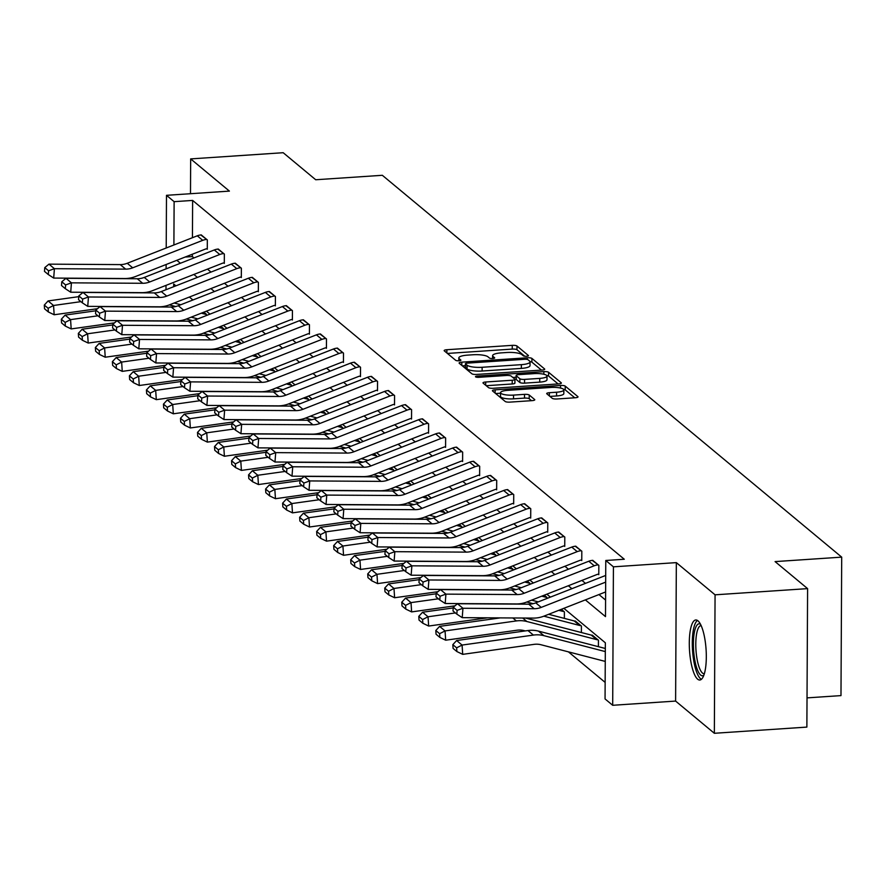 <?xml version="1.0" encoding="UTF-8"?>
<svg xmlns="http://www.w3.org/2000/svg" width="886" height="886" viewBox="0 0 886 886"><rect width="100%" height="100%" fill="white"/><g stroke="black" fill="none" stroke-linecap="round" stroke-linejoin="round"><path stroke-width="1.33" d="M526.561 356.25A2.647 0.642 0.3 0 0 528.466 355.64A2.647 0.642 0.3 0 0 528.355 355.463L516.981 346.005A3.788 0.919 0.3 0 0 512.274 345.352L446.887 349.726A3.788 0.919 0.3 0 0 444.163 350.601A3.788 0.919 0.3 0 0 444.318 350.867L455.703 360.325A2.647 0.642 0.3 0 0 458.992 360.779A2.647 0.642 0.3 0 0 460.897 360.17A2.647 0.642 0.3 0 0 460.786 359.982L459.313 358.752A12.116 2.957 0.3 0 1 458.815 357.911A12.116 2.957 0.3 0 1 467.509 355.131L472.958 354.765A12.116 2.957 0.3 0 1 488.009 356.836L489.482 358.066A2.647 0.642 0.3 0 0 492.782 358.509A2.647 0.642 0.3 0 0 494.676 357.9A2.647 0.642 0.3 0 0 494.576 357.722L493.103 356.493A12.116 2.957 0.3 0 1 492.605 355.651A12.116 2.957 0.3 0 1 501.299 352.872L506.748 352.506A12.116 2.957 0.3 0 1 521.799 354.577L523.272 355.795A2.647 0.642 0.3 0 0 526.561 356.25M697.947 620.798A30.102 8.295 -93.8 0 0 695.787 619.967A30.102 8.295 -93.8 0 0 689.341 646.702A30.102 8.295 -93.8 0 0 697.647 679.185A30.102 8.295 -93.8 0 0 699.807 680.016A30.102 8.295 -93.8 0 0 706.264 653.281A30.102 8.295 -93.8 0 0 697.947 620.798M552.255 398.323A3.788 0.919 0.3 0 0 556.962 398.977L575.302 397.748A3.788 0.919 0.3 0 0 578.015 396.873A3.788 0.919 0.3 0 0 577.86 396.618L565.224 386.108A3.788 0.919 0.3 0 0 560.528 385.465L495.13 389.84A3.788 0.919 0.3 0 0 492.417 390.704A3.788 0.919 0.3 0 0 492.572 390.97L505.208 401.48A3.788 0.919 0.3 0 0 509.915 402.122L532.076 400.638A3.788 0.919 0.3 0 0 534.79 399.774A3.788 0.919 0.3 0 0 534.635 399.508L529.23 395.012A3.788 0.919 0.3 0 0 524.523 394.359L513.537 395.101A10.134 2.47 0.3 0 1 500.535 392.664A10.134 2.47 0.3 0 1 507.8 390.338L550.848 387.459A10.134 2.47 0.3 0 1 563.85 389.895A10.134 2.47 0.3 0 1 556.585 392.221L549.409 392.697A3.788 0.919 0.3 0 0 546.695 393.572A3.788 0.919 0.3 0 0 546.85 393.827L552.255 398.323M807.6 588.625L806.869 727.096L714.349 733.287L715.068 594.816L807.6 588.625L775.084 561.602L841.7 557.139L382.331 175.295L315.704 179.747L283.188 152.713L190.667 158.904L229.408 191.11L166.49 195.319L174.121 201.665L192.627 200.424L624.287 559.243L605.78 560.484L613.422 566.83L612.691 705.289L605.06 698.943L605.348 642.804L563.861 608.328M715.068 594.816L676.339 562.621L613.422 566.83M541.988 370.06A3.788 0.919 0.3 0 0 544.713 369.185A3.788 0.919 0.3 0 0 544.558 368.93L531.921 358.42A3.788 0.919 0.3 0 0 527.214 357.778L461.827 362.152A3.788 0.919 0.3 0 0 459.103 363.016A3.788 0.919 0.3 0 0 459.258 363.282L471.906 373.792A3.788 0.919 0.3 0 0 476.602 374.435L541.988 370.06M548.567 372.264L561.215 382.774A3.788 0.919 0.3 0 1 561.37 383.029A3.788 0.919 0.3 0 1 558.645 383.904L493.258 388.278A3.788 0.919 0.3 0 1 488.551 387.636L483.147 383.14A3.788 0.919 0.3 0 1 482.992 382.874A3.788 0.919 0.3 0 1 485.705 381.999L512.23 380.227A3.788 0.919 0.3 0 0 514.943 379.352A3.788 0.919 0.3 0 0 514.788 379.097L511.2 376.107A3.788 0.919 0.3 0 0 506.493 375.465L478.883 377.314A2.647 0.642 0.3 0 1 475.483 376.672A2.647 0.642 0.3 0 1 477.388 376.063L543.871 371.622A3.788 0.919 0.3 0 1 548.567 372.264L548.556 376.007L558.091 383.937M190.667 158.904L190.49 193.713M807.024 697.88L840.98 695.61L841.7 557.139M192.627 200.424L192.439 237.703M192.351 254.227L192.34 256.563L193.979 257.926M207.457 269.123L211.001 272.08M224.479 283.276L228.023 286.222M241.49 297.43L245.045 300.376M258.513 311.573L262.068 314.519M275.535 325.727L279.09 328.673M292.557 339.87L296.112 342.827M309.579 354.023L313.135 356.969M326.602 368.177L330.157 371.123M343.624 382.32L347.179 385.266M360.646 396.474L364.201 399.42M377.669 410.617L381.224 413.574M394.691 424.771L398.246 427.716M411.713 438.924L415.268 441.87M428.735 453.067L432.279 456.013M445.758 467.221L449.302 470.167M462.78 481.364L466.324 484.321M479.802 495.518L483.346 498.464M496.825 509.671L500.368 512.617M513.847 523.814L517.391 526.76M530.869 537.968L534.413 540.914M547.891 552.111L551.435 555.068M564.914 566.265L568.458 569.211M581.936 580.408L585.48 583.365M598.958 594.561L605.581 600.066M206.737 248.8L207.28 249.254L207.324 239.896L200.779 234.956M223.759 262.943L224.302 263.397L224.346 254.038L217.801 249.099M240.782 277.096L241.324 277.551L241.369 268.192L234.823 263.253M257.804 291.239L258.347 291.693L258.391 282.346L251.845 277.396M274.815 305.393L275.369 305.847L275.413 296.489L268.868 291.549M291.837 319.547L292.391 320.001L292.435 310.643L285.89 305.703M308.86 333.69L309.413 334.144L309.458 324.785L302.912 319.846M325.882 347.844L326.436 348.298L326.48 338.939L319.935 334M342.904 361.986L343.458 362.44L343.502 353.093L336.957 348.143M359.926 376.14L360.48 376.594L360.524 367.236L353.979 362.296M376.949 390.294L377.502 390.748L377.547 381.39L371.001 376.45M393.971 404.437L394.525 404.891L394.569 395.533L388.024 390.593M410.993 418.591L411.536 419.045L411.591 409.686L405.046 404.747M428.016 432.733L428.558 433.188L428.614 423.84L422.068 418.89M445.038 446.887L445.58 447.341L445.636 437.983L439.079 433.044M462.06 461.041L462.603 461.495L462.658 452.137L456.102 447.197M479.082 475.184L479.625 475.638L479.68 466.28L473.124 461.34M496.105 489.338L496.647 489.792L496.703 480.433L490.146 475.494M513.127 503.481L513.67 503.935L513.725 494.587L507.169 489.637M530.149 517.634L530.692 518.088L530.747 508.73L524.191 503.791M547.171 531.788L547.714 532.242L547.769 522.884L541.213 517.945M564.194 545.931L564.736 546.385L564.792 537.027L558.235 532.087M581.216 560.085L581.759 560.539L581.814 551.181L575.258 546.241M598.238 574.228L598.781 574.682L598.836 565.334L592.28 560.384M568.413 651.863L605.149 682.397M192.107 299.302L192.107 300.31M206.936 315.316L203.858 312.182L206.394 314.286M223.959 329.47L220.88 326.336M240.981 343.624L237.902 340.479M258.003 357.767L254.924 354.633M275.025 371.921L271.947 368.786M292.037 386.063L288.969 382.929M309.059 400.217L305.991 397.083M326.081 414.371L323.013 411.226M343.103 428.514L340.036 425.38M360.126 442.668L357.058 439.534M377.148 456.811L374.08 453.676M394.17 470.964L391.103 467.83M411.193 485.118L408.125 481.973M428.215 499.261L425.147 496.127M445.237 513.415L442.169 510.281M462.259 527.558L459.192 524.423M479.282 541.711L476.214 538.577M496.304 555.865L493.236 552.72M513.326 570.008L510.258 566.874M530.349 584.162L527.281 581.028M547.371 598.305L544.303 595.17M564.36 618.384L564.393 611.872L561.325 609.324M574.87 621.042L581.415 626.025L581.382 632.538M591.892 635.196L598.438 640.179L598.404 646.68M676.339 562.621L675.608 701.081L714.349 733.287M675.608 701.081L612.691 705.289M585.369 599.888L605.492 616.612L605.78 560.484M176.846 260.307L180.39 263.253M193.868 274.45L197.412 277.407M210.89 288.603L214.434 291.549M227.912 302.757L231.456 305.703M244.935 316.9L248.479 319.857M261.957 331.054L265.501 334M278.979 345.197L282.523 348.154M296.002 359.351L299.546 362.296M313.024 373.504L316.568 376.45M330.046 387.647L333.59 390.593M347.068 401.801L350.612 404.747M364.091 415.944L367.635 418.901M381.113 430.098L384.657 433.044M398.135 444.251L401.679 447.197M415.146 458.394L418.701 461.34M432.169 472.548L435.724 475.494M449.191 486.691L452.746 489.648M466.213 500.845L469.768 503.791M483.235 514.999L486.791 517.945M500.258 529.141L503.813 532.087M517.28 543.295L520.835 546.241M534.302 557.438L537.857 560.395M551.325 571.592L554.88 574.538M568.347 585.746L571.902 588.692M174.121 201.665L173.9 244.979M165.992 289.722L166.014 285.381M166.103 268.857L166.125 264.504M166.214 247.991L166.49 195.319M175.915 285.835L173.689 283.996L173.678 286.71M550.394 597.12L546.839 594.174M533.372 582.977L529.817 580.02M516.35 568.823L512.806 565.877M499.327 554.68L495.783 551.723M482.305 540.526L478.761 537.58M465.283 526.373L461.739 523.427M448.261 512.23L444.717 509.273M431.238 498.076L427.694 495.13M414.216 483.933L410.672 480.976M397.194 469.779L393.65 466.833M380.172 455.625L376.628 452.68M363.149 441.483L359.605 438.526M346.127 427.329L342.583 424.383M329.105 413.186L325.561 410.229M312.082 399.032L308.538 396.086M295.06 384.878L291.516 381.932M278.038 370.736L274.494 367.79M261.016 356.582L257.472 353.636M243.993 342.439L240.449 339.482M226.971 328.285L223.427 325.339M209.949 314.131L206.405 311.185M192.938 299.989L189.382 297.043M192.34 256.563L185.163 257.04M524.745 356.216L516.959 349.748A3.788 0.919 0.3 0 0 512.252 349.095L447.419 353.436M465.405 365.652L462.359 365.852M541.446 370.093L531.899 362.164A3.788 0.919 0.3 0 0 530.005 361.599M528.012 359.738A2.647 0.642 0.3 0 0 524.722 359.284L467.321 363.127A2.647 0.642 0.3 0 0 465.416 363.736A2.647 0.642 0.3 0 0 465.527 363.925L467.077 365.209A12.116 2.957 0.3 0 0 482.128 367.28L521.367 364.655A12.116 2.957 0.3 0 0 530.061 361.876A12.116 2.957 0.3 0 0 529.562 361.034L528.012 359.738M465.504 367.291A2.647 0.642 0.3 0 0 465.394 367.48A2.647 0.642 0.3 0 0 465.504 367.668L465.527 363.925M530.061 361.876L530.038 365.619A12.116 2.957 0.3 0 1 521.345 368.399L482.117 371.024A12.116 2.957 0.3 0 1 467.055 368.953L465.504 367.668M486.237 385.709L512.208 383.97A3.788 0.919 0.3 0 0 514.921 383.095A3.788 0.919 0.3 0 0 514.766 382.841M512.795 377.436L516.128 377.214M539.74 378.388A10.134 2.47 0.3 0 0 547.016 376.063A10.134 2.47 0.3 0 0 534.014 373.626L518.853 374.634A3.788 0.919 0.3 0 0 516.128 375.509A3.788 0.919 0.3 0 0 516.283 375.775L519.872 378.754A3.788 0.919 0.3 0 0 524.578 379.396L539.74 378.388L539.729 382.132A10.134 2.47 0.3 0 0 546.994 379.795L547.016 376.063M516.272 378.986A3.788 0.919 0.3 0 0 516.117 379.252A3.788 0.919 0.3 0 0 516.272 379.518L516.283 375.775M539.729 382.132L524.556 383.14A3.788 0.919 0.3 0 1 519.86 382.497L516.272 379.518M548.556 376.007A3.788 0.919 0.3 0 0 546.695 375.442M563.85 389.895L563.828 393.628A10.134 2.47 0.3 0 1 556.563 395.964L549.94 396.407M500.535 392.664L500.512 396.407A10.134 2.47 0.3 0 0 513.515 398.844L513.537 395.101M531.522 400.671L529.208 398.755A3.788 0.919 0.3 0 0 524.501 398.102L513.515 398.844M500.535 393.218L495.662 393.539M574.748 397.781L565.202 389.851A3.788 0.919 0.3 0 0 563.585 389.319M44.3 305.083L44.544 308.793L48.365 311.972L48.121 308.262L44.3 305.083L48.099 300.941L78.754 296.655M107.649 292.613L108.757 292.458M134.052 292.613L134.694 292.779M174.143 303.012L180.81 304.74M201.321 313.179L205.187 314.187A3.854 3.588 129.7 0 0 206.316 314.286M169.359 304.895L175.705 306.534M48.099 300.941L53.548 305.482L80.903 301.65M48.121 308.262L53.548 305.482L54.168 314.763L48.365 311.972M113.065 306.523L111.957 306.678M97.482 308.705L54.168 314.763M206.781 239.441L206.704 239.441A13.5 12.559 129.7 0 0 202.728 240.339L132.69 267.816A19.293 17.941 -50.3 0 1 125.679 269.134L54.411 268.691L53.692 278.071L124.959 278.514A28.939 26.912 129.7 0 0 135.48 276.521L205.519 249.055A3.854 3.588 -50.3 0 1 206.659 248.8L207.28 248.756M201.321 234.901L201.255 234.912A13.5 12.559 129.7 0 0 197.279 235.809L127.241 263.275A19.293 17.941 -50.3 0 1 120.219 264.604L48.952 264.15L54.411 268.691L48.586 270.795L44.765 267.616L44.477 271.371L48.298 274.538L48.586 270.795M48.298 274.538L53.692 278.071M48.952 264.15L44.765 267.616M703.883 675.165A26.048 7.177 86.2 0 1 700.627 675.054A26.048 7.177 86.2 0 1 693.395 644.388A26.048 7.177 86.2 0 1 700.472 624.231M701.136 625.605A24.121 6.645 -93.8 0 0 701.003 625.605A24.121 6.645 -93.8 0 0 695.831 647.035A24.121 6.645 -93.8 0 0 702.487 673.061A24.121 6.645 -93.8 0 0 704.215 673.737A24.121 6.645 -93.8 0 0 704.359 673.714M697.459 620.444A29.902 8.24 -93.8 0 0 692.453 648.951A29.902 8.24 -93.8 0 0 700.605 678.798A29.902 8.24 -93.8 0 0 701.391 679.329M61.322 319.237L61.566 322.947L65.387 326.126L65.143 322.404L61.322 319.237L65.121 315.095L95.777 310.798M124.671 306.755L125.779 306.6M151.074 306.755L151.716 306.921M191.166 317.166L197.833 318.894M223.416 328.44L223.338 328.44A3.854 3.588 129.7 0 1 222.209 328.341L218.333 327.333M186.381 319.038L192.727 320.688M65.121 315.095L70.57 319.625L97.925 315.804M65.143 322.404L70.57 319.625L71.19 328.916L65.387 326.126M130.087 320.677L128.979 320.832M114.504 322.858L71.19 328.916M78.345 333.38L78.588 337.101L82.409 340.268L82.165 336.558L78.345 333.38L82.143 329.238L112.799 324.952M141.694 320.909L142.801 320.754M168.096 320.909L168.739 321.075M208.188 331.309L214.855 333.036M240.438 342.583L240.361 342.594A3.854 3.588 129.7 0 1 239.22 342.483L235.355 341.487M203.403 333.191L209.749 334.842M82.143 329.238L87.592 333.778L114.947 329.946M82.165 336.558L87.592 333.778L88.212 343.059L82.409 340.268M147.109 334.819L146.002 334.974M131.527 337.001L88.212 343.059M223.804 253.595L223.726 253.595A13.5 12.559 129.7 0 0 219.75 254.492L149.712 281.958A19.293 17.941 -50.3 0 1 142.701 283.287L71.434 282.844L70.714 292.214L141.981 292.657A28.939 26.912 129.7 0 0 152.503 290.674L222.541 263.208A3.854 3.588 -50.3 0 1 223.682 262.954L224.302 262.909M218.344 249.055L218.277 249.055A13.5 12.559 129.7 0 0 214.301 249.963L144.263 277.429A19.293 17.941 -50.3 0 1 137.241 278.747L65.974 278.304L71.434 282.844L65.608 284.938L61.787 281.77L61.499 285.514L65.32 288.692L65.608 284.938M65.32 288.692L70.714 292.214M65.974 278.304L61.787 281.77M240.826 267.738L240.748 267.749A13.5 12.559 129.7 0 0 236.772 268.646L166.734 296.112A19.293 17.941 -50.3 0 1 159.724 297.43L88.456 296.987L87.736 306.368L159.004 306.811A28.939 26.912 129.7 0 0 169.525 304.828L239.563 277.351A3.854 3.588 -50.3 0 1 240.704 277.096L241.324 277.063M235.366 263.208L235.299 263.208A13.5 12.559 129.7 0 0 231.324 264.106L161.274 291.572A19.293 17.941 -50.3 0 1 154.264 292.901L82.996 292.458L88.456 296.987L82.631 299.091L78.81 295.913L78.522 299.667L82.343 302.846L82.631 299.091M82.343 302.846L87.736 306.368M82.996 292.458L78.81 295.913M95.367 347.534L95.61 351.244L99.431 354.422L99.188 350.701L95.367 347.534L99.166 343.391L129.821 339.105M158.716 335.052L159.823 334.897M185.119 335.063L185.761 335.229M225.21 345.462L231.877 347.19M257.461 356.737L257.383 356.737A3.854 3.588 129.7 0 1 256.242 356.637L252.377 355.629M220.426 347.334L226.772 348.984M99.166 343.391L104.614 347.932L131.97 344.1M99.188 350.701L104.614 347.932L105.235 357.213L99.431 354.422M164.131 348.973L163.024 349.128M148.549 351.155L105.235 357.213M112.389 361.676L112.633 365.397L116.454 368.565L116.21 364.855L112.389 361.676L116.188 357.545L146.843 353.248M175.738 349.206L176.846 349.051M202.141 349.206L202.783 349.372M242.232 359.605L248.9 361.344M274.483 370.88L274.405 370.891A3.854 3.588 129.7 0 1 273.265 370.78L269.399 369.783M237.448 361.488L243.794 363.138M116.188 357.545L121.637 362.075L148.992 358.243M116.21 364.855L121.637 362.075L122.257 371.367L116.454 368.565M181.154 363.116L180.046 363.271M165.571 365.298L122.257 371.367M129.411 375.83L129.655 379.54L133.476 382.719L133.232 379.009L129.411 375.83L133.21 371.688L163.866 367.402M192.76 363.36L193.868 363.205M219.163 363.36L219.806 363.526M259.255 373.759L265.922 375.487M291.494 385.033L291.428 385.033A3.854 3.588 129.7 0 1 290.287 384.934L286.422 383.926M254.47 375.642L260.816 377.281M133.21 371.688L138.659 376.229L166.014 372.397M133.232 379.009L138.659 376.229L139.279 385.51L133.476 382.719M198.176 377.27L197.069 377.425M182.594 379.452L139.279 385.51M257.848 281.892L257.771 281.892A13.5 12.559 129.7 0 0 253.795 282.789L183.756 310.255A19.293 17.941 -50.3 0 1 176.735 311.584L105.478 311.141L104.758 320.51L176.026 320.954A28.939 26.912 129.7 0 0 186.547 318.971L256.586 291.505A3.854 3.588 -50.3 0 1 257.726 291.25L258.347 291.206M252.388 277.351L252.322 277.362A13.5 12.559 129.7 0 0 248.335 278.259L178.296 305.725A19.293 17.941 -50.3 0 1 171.286 307.043L100.018 306.6L105.478 311.141L99.653 313.245L95.832 310.067L95.544 313.821L99.365 316.989L99.653 313.245M99.365 316.989L104.758 320.51M100.018 306.6L95.832 310.067M274.87 296.035L274.793 296.046A13.5 12.559 129.7 0 0 270.817 296.943L200.779 324.409A19.293 17.941 -50.3 0 1 193.757 325.727L122.501 325.284L121.781 334.664L193.048 335.107A28.939 26.912 129.7 0 0 203.57 333.125L273.608 305.659A3.854 3.588 -50.3 0 1 274.749 305.404L275.369 305.36M269.41 291.505L269.344 291.505A13.5 12.559 129.7 0 0 265.357 292.402L195.319 319.879A19.293 17.941 -50.3 0 1 188.308 321.197L117.041 320.754L122.501 325.284L116.675 327.388L112.854 324.221L112.566 327.964L116.387 331.142L116.675 327.388M116.387 331.142L121.781 334.664M117.041 320.754L112.854 324.221M291.893 310.189L291.815 310.189A13.5 12.559 129.7 0 0 287.839 311.086L217.801 338.563A19.293 17.941 -50.3 0 1 210.779 339.881L139.523 339.438L138.803 348.818L210.071 349.261A28.939 26.912 129.7 0 0 220.592 347.268L290.63 319.802A3.854 3.588 -50.3 0 1 291.771 319.547L292.391 319.503M286.433 305.648L286.366 305.659A13.5 12.559 129.7 0 0 282.379 306.556L212.341 334.022A19.293 17.941 -50.3 0 1 205.331 335.351L134.063 334.897L139.523 339.438L133.686 341.542L129.877 338.363L129.589 342.118L133.409 345.285L133.686 341.542M133.409 345.285L138.803 348.818M134.063 334.897L129.877 338.363M146.434 389.984L146.677 393.694L150.498 396.873L150.255 393.151L146.434 389.984L150.232 385.842L180.877 381.545M209.783 377.502L210.89 377.347M236.185 377.502L236.828 377.669M276.277 387.913L282.944 389.641M308.516 399.187L308.45 399.187A3.854 3.588 129.7 0 1 307.309 399.088L303.444 398.08M271.493 389.785L277.839 391.435M150.232 385.842L155.681 390.372L183.037 386.551M150.255 393.151L155.681 390.372L156.301 399.664L150.498 396.873M215.187 391.424L214.091 391.579M199.605 393.605L156.301 399.664M308.915 324.342L308.837 324.342A13.5 12.559 129.7 0 0 304.862 325.24L234.823 352.706A19.293 17.941 -50.3 0 1 227.802 354.035L156.545 353.592L155.825 362.961L227.093 363.404A28.939 26.912 129.7 0 0 237.614 361.422L307.652 333.956A3.854 3.588 -50.3 0 1 308.793 333.701L309.413 333.657M303.455 319.802L303.389 319.802A13.5 12.559 129.7 0 0 299.402 320.71L229.363 348.176A19.293 17.941 -50.3 0 1 222.353 349.494L151.085 349.051L156.545 353.592L150.709 355.685L146.899 352.517L146.611 356.261L150.432 359.439L150.709 355.685M150.432 359.439L155.825 362.961M151.085 349.051L146.899 352.517M163.456 404.127L163.7 407.848L167.52 411.015L167.277 407.305L163.456 404.127L167.255 399.985L197.899 395.699M226.805 391.656L227.912 391.501M253.208 391.656L253.85 391.822M293.299 402.056L299.966 403.783M325.539 413.33L325.472 413.341A3.854 3.588 129.7 0 1 324.331 413.23L320.466 412.234M288.515 403.938L294.861 405.589M167.255 399.985L172.704 404.525L200.059 400.693M167.277 407.305L172.704 404.525L173.324 413.806L167.52 411.015M232.21 405.566L231.102 405.722M216.627 407.748L173.324 413.806M325.937 338.485L325.86 338.496A13.5 12.559 129.7 0 0 321.884 339.393L251.845 366.859A19.293 17.941 -50.3 0 1 244.824 368.177L173.567 367.734L172.848 377.115L244.115 377.558A28.939 26.912 129.7 0 0 254.636 375.575L324.675 348.098A3.854 3.588 -50.3 0 1 325.815 347.844L326.436 347.81M320.477 333.956L320.411 333.956A13.5 12.559 129.7 0 0 316.424 334.853L246.386 362.319A19.293 17.941 -50.3 0 1 239.375 363.648L168.107 363.205L173.567 367.734L167.731 369.839L163.921 366.66L163.633 370.414L167.454 373.593L167.731 369.839M167.454 373.593L172.848 377.115M168.107 363.205L163.921 366.66M180.478 418.281L180.722 421.991L184.543 425.169L184.299 421.448L180.478 418.281L184.277 414.139L214.921 409.853M243.827 405.799L244.935 405.644M270.23 405.81L270.872 405.976M310.321 416.21L316.978 417.937M342.561 427.484L342.494 427.484A3.854 3.588 129.7 0 1 341.354 427.384L337.488 426.376M305.537 418.081L311.883 419.731M184.277 414.139L189.726 418.679L217.081 414.847M184.299 421.448L189.726 418.679L190.346 427.96L184.543 425.169M249.232 419.72L248.124 419.875M233.649 421.902L190.346 427.96M342.96 352.639L342.882 352.639A13.5 12.559 129.7 0 0 338.906 353.536L268.868 381.002A19.293 17.941 -50.3 0 1 261.846 382.331L190.59 381.888L189.87 391.258L261.137 391.701A28.939 26.912 129.7 0 0 271.659 389.718L341.697 362.252A3.854 3.588 -50.3 0 1 342.838 361.997L343.458 361.953M337.5 348.098L337.422 348.109A13.5 12.559 129.7 0 0 333.446 349.006L263.408 376.472A19.293 17.941 -50.3 0 1 256.397 377.79L185.13 377.347L190.59 381.888L184.753 383.992L180.943 380.814L180.655 384.568L184.476 387.736L184.753 383.992M184.476 387.736L189.87 391.258M185.13 377.347L180.943 380.814M197.5 432.423L197.744 436.145L201.565 439.312L201.321 435.602L197.5 432.423L201.299 428.292L231.944 423.995M260.849 419.953L261.957 419.798M287.252 419.953L287.895 420.119M327.344 430.352L334 432.091M359.583 441.627L359.517 441.638A3.854 3.588 129.7 0 1 358.376 441.527L354.511 440.53M322.559 432.235L328.905 433.885M201.299 428.292L206.748 432.822L234.103 428.99M201.321 435.602L206.748 432.822L207.368 442.114L201.565 439.312M266.254 433.863L265.147 434.018M250.672 436.045L207.368 442.114M359.982 366.782L359.904 366.793A13.5 12.559 129.7 0 0 355.928 367.69L285.89 395.156A19.293 17.941 -50.3 0 1 278.868 396.474L207.612 396.031L206.892 405.411L278.16 405.854A28.939 26.912 129.7 0 0 288.681 403.872L358.719 376.406A3.854 3.588 -50.3 0 1 359.86 376.151L360.48 376.107M354.522 362.252L354.444 362.252A13.5 12.559 129.7 0 0 350.468 363.149L280.43 390.626A19.293 17.941 -50.3 0 1 273.42 391.944L202.152 391.501L207.612 396.031L201.775 398.135L197.966 394.968L197.678 398.711L201.487 401.89L201.775 398.135M201.487 401.89L206.892 405.411M202.152 391.501L197.966 394.968M214.523 446.577L214.766 450.287L218.587 453.466L218.344 449.756L214.523 446.577L218.31 442.435L248.966 438.149M277.872 434.107L278.979 433.952M304.275 434.107L304.917 434.273M344.366 444.506L351.022 446.234M376.605 455.781L376.539 455.781A3.854 3.588 129.7 0 1 375.398 455.681L371.533 454.673M339.582 446.389L345.928 448.028M218.31 442.435L223.77 446.976L251.126 443.144M218.344 449.756L223.77 446.976L224.391 456.257L218.587 453.466M283.276 448.017L282.169 448.172M267.694 450.199L224.391 456.257M377.004 380.936L376.927 380.936A13.5 12.559 129.7 0 0 372.951 381.833L302.912 409.31A19.293 17.941 -50.3 0 1 295.891 410.628L224.634 410.185L223.914 419.554L295.182 420.008A28.939 26.912 129.7 0 0 305.703 418.015L375.742 390.549A3.854 3.588 -50.3 0 1 376.882 390.294L377.502 390.25M371.544 376.395L371.467 376.406A13.5 12.559 129.7 0 0 367.491 377.303L297.452 404.769A19.293 17.941 -50.3 0 1 290.442 406.098L219.174 405.644L224.634 410.185L218.798 412.289L214.977 409.11L214.7 412.865L218.51 416.032L218.798 412.289M218.51 416.032L223.914 419.554M219.174 405.644L214.977 409.11M231.545 460.731L231.789 464.441L235.61 467.62L235.355 463.899L231.545 460.731L235.333 456.589L265.988 452.292M294.894 448.25L296.002 448.094M321.297 448.25L321.939 448.416M361.388 458.66L368.044 460.388M393.628 469.923L393.561 469.934A3.854 3.588 129.7 0 1 392.42 469.835L388.555 468.827M356.604 460.532L362.95 462.182M235.333 456.589L240.793 461.119L268.148 457.298M235.355 463.899L240.793 461.119L241.413 470.411L235.61 467.62M300.299 462.171L299.191 462.326M284.716 464.342L241.413 470.411M394.026 395.09L393.949 395.09A13.5 12.559 129.7 0 0 389.973 395.987L319.935 423.453A19.293 17.941 -50.3 0 1 312.913 424.782L241.656 424.339L240.937 433.708L312.204 434.151A28.939 26.912 129.7 0 0 322.725 432.169L392.764 404.703A3.854 3.588 -50.3 0 1 393.905 404.448L394.525 404.404M388.566 390.549L388.489 390.549A13.5 12.559 129.7 0 0 384.513 391.457L314.475 418.923A19.293 17.941 -50.3 0 1 307.464 420.241L236.197 419.798L241.656 424.339L235.82 426.432L231.999 423.264L231.722 427.008L235.532 430.186L235.82 426.432M235.532 430.186L240.937 433.708M236.197 419.798L231.999 423.264M248.567 474.874L248.811 478.595L252.632 481.762L252.377 478.052L248.567 474.874L252.355 470.732L283.011 466.446M311.916 462.403L313.024 462.248M338.319 462.403L338.961 462.57M378.411 472.803L385.067 474.531M410.65 484.077L410.583 484.088A3.854 3.588 129.7 0 1 409.443 483.977L405.578 482.981M373.626 474.686L379.972 476.336M252.355 470.732L257.815 475.273L285.17 471.441M252.377 478.052L257.815 475.273L258.435 484.553L252.632 481.762M317.321 476.314L316.213 476.469M301.738 478.495L258.435 484.553M411.049 409.232L410.971 409.243A13.5 12.559 129.7 0 0 406.995 410.14L336.957 437.606A19.293 17.941 -50.3 0 1 329.935 438.924L258.679 438.481L257.959 447.862L329.227 448.305A28.939 26.912 129.7 0 0 339.748 446.322L409.786 418.845A3.854 3.588 -50.3 0 1 410.927 418.591L411.547 418.557M405.589 404.703L405.511 404.703A13.5 12.559 129.7 0 0 401.535 405.6L331.497 433.066A19.293 17.941 -50.3 0 1 324.486 434.395L253.219 433.952L258.679 438.481L252.842 440.586L249.021 437.407L248.744 441.162L252.554 444.34L252.842 440.586M252.554 444.34L257.959 447.862M253.219 433.952L249.021 437.407M265.59 489.028L265.833 492.738L269.654 495.916L269.399 492.195L265.59 489.028L269.377 484.886L300.033 480.6M328.939 476.546L330.046 476.391M355.341 476.557L355.984 476.723M395.433 486.957L402.089 488.684M427.672 498.231L427.606 498.231A3.854 3.588 129.7 0 1 426.465 498.131L422.6 497.124M390.648 488.828L396.994 490.479M269.377 484.886L274.837 489.426L302.192 485.594M269.399 492.195L274.837 489.426L275.457 498.707L269.654 495.916M334.343 490.467L333.236 490.622M318.761 492.649L275.457 498.707M428.071 423.386L427.993 423.386A13.5 12.559 129.7 0 0 424.017 424.283L353.979 451.749A19.293 17.941 -50.3 0 1 346.958 453.078L275.701 452.635L274.981 462.005L346.238 462.448A28.939 26.912 129.7 0 0 356.77 460.465L426.808 432.999A3.854 3.588 -50.3 0 1 427.949 432.745L428.569 432.7M422.611 418.845L422.533 418.856A13.5 12.559 129.7 0 0 418.557 419.754L348.519 447.22A19.293 17.941 -50.3 0 1 341.509 448.537L270.241 448.094L275.701 452.635L269.865 454.74L266.044 451.561L265.767 455.315L269.577 458.483L269.865 454.74M269.577 458.483L274.981 462.005M270.241 448.094L266.044 451.561M282.612 503.17L282.856 506.892L286.676 510.059L286.422 506.349L282.612 503.17L286.399 499.039L317.055 494.742M345.961 490.7L347.068 490.545M372.364 490.7L373.006 490.866M412.455 501.099L419.111 502.838M444.694 512.374L444.628 512.385A3.854 3.588 129.7 0 1 443.487 512.274L439.622 511.277M407.671 502.982L414.017 504.632M286.399 499.039L291.859 503.569L319.215 499.737M286.422 506.349L291.859 503.569L292.48 512.861L286.676 510.059M351.365 504.61L350.258 504.765M335.783 506.792L292.48 512.861M445.093 437.529L445.016 437.54A13.5 12.559 129.7 0 0 441.04 438.437L371.001 465.903A19.293 17.941 -50.3 0 1 363.98 467.221L292.723 466.778L292.003 476.159L363.26 476.602A28.939 26.912 129.7 0 0 373.792 474.619L443.831 447.153A3.854 3.588 -50.3 0 1 444.96 446.898L445.592 446.854M439.633 432.999L439.556 432.999A13.5 12.559 129.7 0 0 435.58 433.896L365.541 461.373A19.293 17.941 -50.3 0 1 358.531 462.691L287.263 462.248L292.723 466.778L286.887 468.882L283.066 465.715L282.778 469.458L286.599 472.637L286.887 468.882M286.599 472.637L292.003 476.159M287.263 462.248L283.066 465.715M299.634 517.324L299.878 521.034L303.699 524.213L303.444 520.503L299.634 517.324L303.422 513.182L334.077 508.896M362.983 504.843L364.091 504.699M389.386 504.854L390.028 505.02M429.477 515.253L436.133 516.981M461.717 526.528L461.639 526.528A3.854 3.588 129.7 0 1 460.51 526.428L456.644 525.42M424.693 517.136L431.039 518.775M303.422 513.182L308.882 517.723L336.237 513.891M303.444 520.503L308.882 517.723L309.502 527.004L303.699 524.213M368.388 518.764L367.28 518.919M352.805 520.946L309.502 527.004M462.115 451.683L462.038 451.683A13.5 12.559 129.7 0 0 458.062 452.58L388.024 480.057A19.293 17.941 -50.3 0 1 381.002 481.375L309.746 480.932L309.026 490.301L380.282 490.755A28.939 26.912 129.7 0 0 390.815 488.762L460.853 461.296A3.854 3.588 -50.3 0 1 461.983 461.041L462.614 460.997M456.655 447.142L456.578 447.153A13.5 12.559 129.7 0 0 452.602 448.05L382.564 475.516A19.293 17.941 -50.3 0 1 375.542 476.845L304.286 476.391L309.746 480.932L303.909 483.036L300.088 479.858L299.8 483.612L303.621 486.779L303.909 483.036M303.621 486.779L309.026 490.301M304.286 476.391L300.088 479.858M316.645 531.478L316.9 535.188L320.721 538.367L320.466 534.646L316.645 531.478L320.444 527.336L351.1 523.039M380.005 518.997L381.113 518.842M406.408 518.997L407.051 519.163M446.5 529.407L453.156 531.135M478.739 540.67L478.661 540.681A3.854 3.588 129.7 0 1 477.532 540.571L473.667 539.574M441.704 531.279L448.061 532.929M320.444 527.336L325.904 531.866L353.259 528.045M320.466 534.646L325.904 531.866L326.524 541.158L320.721 538.367M385.41 532.918L384.302 533.073M369.827 535.089L326.524 541.158M479.138 465.837L479.06 465.837A13.5 12.559 129.7 0 0 475.084 466.734L405.046 494.2A19.293 17.941 -50.3 0 1 398.024 495.529L326.768 495.086L326.048 504.455L397.305 504.898A28.939 26.912 129.7 0 0 407.837 502.916L477.875 475.45A3.854 3.588 -50.3 0 1 479.005 475.195L479.636 475.151M473.678 461.296L473.6 461.296A13.5 12.559 129.7 0 0 469.624 462.204L399.586 489.67A19.293 17.941 -50.3 0 1 392.564 490.988L321.308 490.545L326.768 495.086L320.931 497.179L317.11 494.011L316.823 497.755L320.643 500.933L320.931 497.179M320.643 500.933L326.048 504.455M321.308 490.545L317.11 494.011M333.668 545.621L333.922 549.342L337.743 552.51L337.488 548.799L333.668 545.621L337.466 541.479L368.122 537.193M397.028 533.15L398.135 532.995M423.43 533.15L424.073 533.317M463.522 543.55L470.178 545.278M495.761 554.824L495.684 554.835A3.854 3.588 129.7 0 1 494.554 554.725L490.689 553.728M458.726 545.433L465.084 547.083M337.466 541.479L342.926 546.02L370.282 542.188M337.488 548.799L342.926 546.02L343.546 555.3L337.743 552.51M402.432 547.061L401.325 547.216M386.85 549.242L343.546 555.3M496.149 479.979L496.082 479.99A13.5 12.559 129.7 0 0 492.107 480.888L422.068 508.354A19.293 17.941 -50.3 0 1 415.047 509.671L343.79 509.228L343.07 518.609L414.327 519.052A28.939 26.912 129.7 0 0 424.859 517.07L494.897 489.593A3.854 3.588 -50.3 0 1 496.027 489.338L496.658 489.305M490.7 475.45L490.622 475.45A13.5 12.559 129.7 0 0 486.647 476.347L416.608 503.813A19.293 17.941 -50.3 0 1 409.587 505.142L338.33 504.699L343.79 509.228L337.954 511.333L334.133 508.154L333.845 511.909L337.666 515.087L337.954 511.333M337.666 515.087L343.07 518.609M338.33 504.699L334.133 508.154M350.69 559.775L350.945 563.485L354.765 566.663L354.511 562.942L350.69 559.775L354.489 555.633L385.144 551.347M414.05 547.293L415.157 547.138M440.453 547.304L441.095 547.47M480.544 557.704L487.2 559.431M512.784 568.978L512.706 568.978A3.854 3.588 129.7 0 1 511.576 568.878L507.711 567.871M475.749 559.575L482.106 561.226M354.489 555.633L359.949 560.173L387.304 556.342M354.511 562.942L359.949 560.173L360.569 569.454L354.765 566.663M419.455 561.215L418.347 561.37M403.872 563.396L360.569 569.454M513.171 494.133L513.105 494.133A13.5 12.559 129.7 0 0 509.129 495.03L439.091 522.496A19.293 17.941 -50.3 0 1 432.069 523.825L360.801 523.382L360.093 532.752L431.349 533.195A28.939 26.912 129.7 0 0 441.881 531.212L511.92 503.746A3.854 3.588 -50.3 0 1 513.049 503.492L513.681 503.447M507.722 489.593L507.645 489.604A13.5 12.559 129.7 0 0 503.669 490.501L433.631 517.967A19.293 17.941 -50.3 0 1 426.609 519.285L355.352 518.842L360.801 523.382L354.976 525.487L351.155 522.308L350.867 526.062L354.688 529.23L354.976 525.487M354.688 529.23L360.093 532.752M355.352 518.842L351.155 522.308M367.712 573.918L367.967 577.639L371.788 580.806L371.533 577.096L367.712 573.918L371.511 569.787L402.166 565.49M431.072 561.447L432.18 561.292M457.475 561.447L458.117 561.613M497.567 571.847L504.223 573.585M529.806 583.121L529.728 583.132A3.854 3.588 129.7 0 1 528.599 583.021L524.733 582.024M492.771 573.729L499.128 575.379M371.511 569.787L376.971 574.316L404.326 570.484M371.533 577.096L376.971 574.316L377.591 583.608L371.788 580.806M436.477 575.357L435.369 575.512M420.894 577.539L377.591 583.608M530.193 508.276L530.127 508.287A13.5 12.559 129.7 0 0 526.151 509.184L456.113 536.65A19.293 17.941 -50.3 0 1 449.091 537.968L377.824 537.525L377.115 546.906L448.371 547.349A28.939 26.912 129.7 0 0 458.904 545.366L528.942 517.9A3.854 3.588 -50.3 0 1 530.072 517.634L530.703 517.601M524.745 503.746L524.667 503.746A13.5 12.559 129.7 0 0 520.691 504.643L450.653 532.109A19.293 17.941 -50.3 0 1 443.631 533.438L372.375 532.995L377.824 537.525L371.998 539.629L368.177 536.462L367.889 540.205L371.71 543.384L371.998 539.629M371.71 543.384L377.115 546.906M372.375 532.995L368.177 536.462M384.734 588.071L384.989 591.782L388.81 594.96L388.555 591.25L384.734 588.071L388.533 583.929L419.189 579.643M448.094 575.59L449.202 575.435M474.497 575.601L475.129 575.767M514.589 586L521.245 587.728M546.828 597.275L546.751 597.275A3.854 3.588 129.7 0 1 545.621 597.175L541.756 596.167M509.793 587.883L516.15 589.522M388.533 583.929L393.993 588.47L421.348 584.638M388.555 591.25L393.993 588.47L394.613 597.751L388.81 594.96M453.499 589.511L452.392 589.666M437.917 591.693L394.613 597.751M547.216 522.43L547.149 522.43A13.5 12.559 129.7 0 0 543.173 523.327L473.135 550.804A19.293 17.941 -50.3 0 1 466.114 552.122L394.846 551.679L394.137 561.048L465.394 561.502A28.939 26.912 129.7 0 0 475.926 559.509L545.964 532.043A3.854 3.588 -50.3 0 1 547.094 531.788L547.714 531.744M541.767 517.889L541.689 517.9A13.5 12.559 129.7 0 0 537.713 518.797L467.675 546.263A19.293 17.941 -50.3 0 1 460.654 547.592L389.397 547.138L394.846 551.679L389.02 553.783L385.2 550.605L384.912 554.359L388.732 557.527L389.02 553.783M388.732 557.527L394.137 561.048M389.397 547.138L385.2 550.605M401.757 602.225L402.011 605.935L405.821 609.114L405.578 605.393L401.757 602.225L405.555 598.083L436.211 593.786M465.117 589.744L466.224 589.589M491.52 589.744L492.151 589.91M531.611 600.154L538.267 601.882M563.85 611.418L563.773 611.429A3.854 3.588 129.7 0 1 562.643 611.318L558.778 610.321M526.816 602.026L533.173 603.676M405.555 598.083L411.015 602.613L438.371 598.792M405.578 605.393L411.015 602.613L411.636 611.905L405.821 609.114M470.521 603.665L469.414 603.82M454.939 605.836L411.636 611.905M564.238 536.584L564.172 536.584A13.5 12.559 129.7 0 0 560.196 537.481L490.146 564.947A19.293 17.941 -50.3 0 1 483.136 566.276L411.868 565.822L411.159 575.202L482.416 575.645A28.939 26.912 129.7 0 0 492.948 573.663L562.987 546.197A3.854 3.588 -50.3 0 1 564.116 545.942L564.736 545.898M558.789 532.043L558.712 532.043A13.5 12.559 129.7 0 0 554.736 532.951L484.697 560.417A19.293 17.941 -50.3 0 1 477.676 561.735L406.419 561.292L411.868 565.822L406.043 567.926L402.222 564.759L401.934 568.502L405.755 571.68L406.043 567.926M405.755 571.68L411.159 575.202M406.419 561.292L402.222 564.759M418.779 616.368L419.034 620.089L422.844 623.257L422.6 619.547L418.779 616.368L422.578 612.226L453.233 607.94M482.139 603.898L483.247 603.743M508.542 603.898L509.173 604.064M548.633 614.297L574.206 620.942A3.854 3.588 129.7 0 0 575.346 621.042L575.413 621.042M580.873 625.571L580.795 625.582A3.854 3.588 129.7 0 1 579.665 625.472L543.838 616.18M422.578 612.226L428.038 616.767L455.393 612.935M422.6 619.547L428.038 616.767L428.658 626.048L422.844 623.257M487.544 617.808L428.658 626.048M581.26 550.727L581.194 550.738A13.5 12.559 129.7 0 0 577.218 551.635L507.169 579.101A19.293 17.941 -50.3 0 1 500.158 580.419L428.89 579.976L428.182 589.356L499.438 589.799A28.939 26.912 129.7 0 0 509.971 587.817L580.009 560.34A3.854 3.588 -50.3 0 1 581.138 560.085L581.759 560.052M575.811 546.197L575.734 546.197A13.5 12.559 129.7 0 0 571.758 547.094L501.72 574.56A19.293 17.941 -50.3 0 1 494.698 575.889L423.442 575.446L428.89 579.976L423.065 582.08L419.244 578.901L418.956 582.656L422.777 585.834L423.065 582.08M422.777 585.834L428.182 589.356M423.442 575.446L419.244 578.901M435.801 630.522L436.056 634.232L439.866 637.411L439.622 633.689L435.801 630.522L439.6 626.38L500.269 617.885M525.564 618.051L591.228 635.085A3.854 3.588 129.7 0 0 592.369 635.196L592.435 635.184M597.895 639.725L597.817 639.725A3.854 3.588 129.7 0 1 596.688 639.626L526.882 621.507A28.939 26.912 -50.3 0 0 516.372 620.931L445.06 630.921L445.68 640.201L439.866 637.411M525.243 630.921L524.003 630.599A19.293 17.941 129.7 0 0 516.992 630.223L445.68 640.201M439.6 626.38L445.06 630.921L439.622 633.689M598.283 564.88L598.216 564.88A13.5 12.559 129.7 0 0 594.229 565.777L524.191 593.243A19.293 17.941 -50.3 0 1 517.18 594.572L445.913 594.129L445.204 603.499L516.46 603.942A28.939 26.912 129.7 0 0 526.993 601.959L597.031 574.493A3.854 3.588 -50.3 0 1 598.161 574.239L598.781 574.194M592.834 560.34L592.756 560.351A13.5 12.559 129.7 0 0 588.78 561.248L518.742 588.714A19.293 17.941 -50.3 0 1 511.72 590.032L440.464 589.589L445.913 594.129L440.087 596.234L436.266 593.055L435.978 596.81L439.799 599.977L440.087 596.234M439.799 599.977L445.204 603.499M440.464 589.589L436.266 593.055M452.824 644.665L453.078 648.386L456.888 651.553L456.644 647.843L452.824 644.665L456.622 640.534L527.934 630.544A28.939 26.912 -50.3 0 1 538.455 631.12L605.326 648.474M456.622 640.534L462.082 645.063L533.394 635.085A28.939 26.912 -50.3 0 1 543.904 635.661L605.304 651.587M456.644 647.843L462.082 645.063L462.702 654.355L456.888 651.553M605.26 661.421L541.025 644.753A19.293 17.941 129.7 0 0 534.014 644.366L462.702 654.355M605.67 582.124L541.213 607.397A19.293 17.941 -50.3 0 1 534.203 608.715L462.935 608.272L462.226 617.653L533.483 618.096A28.939 26.912 129.7 0 0 544.015 616.113L605.614 591.948M605.703 575.435L535.764 602.857A19.293 17.941 -50.3 0 1 528.743 604.186L457.486 603.743L462.935 608.272L457.11 610.376L453.289 607.209L453.001 610.952L456.822 614.131L457.11 610.376M456.822 614.131L462.226 617.653M457.486 603.743L453.289 607.209M493.092 358.487L493.103 356.493M459.302 360.746L459.313 358.752M446.865 352.982L446.887 349.726M512.252 349.095L512.274 345.352M516.959 349.748L516.981 346.005M461.805 365.397L461.827 362.152M527.203 359.428L527.214 357.778M531.899 362.164L531.921 358.42M467.055 368.953L467.077 365.209M482.117 371.024L482.128 367.28M521.345 368.399L521.367 364.655M485.694 385.255L485.705 381.999M512.208 383.97L512.23 380.227M477.377 377.303L477.388 376.063M543.849 374.246L543.871 371.622M519.86 382.497L519.872 378.754M524.556 383.14L524.578 379.396M549.386 395.942L549.409 392.697M556.563 395.964L556.585 392.221M524.501 398.102L524.523 394.359M529.208 398.755L529.23 395.012M495.119 393.085L495.13 389.84M560.506 388.035L560.528 385.465M565.202 389.851L565.224 386.108M203.127 312.47L205.187 314.187M206.704 239.441L201.255 234.912M132.69 267.816L127.241 263.275M125.679 269.134L120.219 264.604M202.728 240.339L197.279 235.809M220.824 326.358L223.338 328.44M220.149 326.624L222.209 328.341M237.847 340.501L240.361 342.594M237.171 340.778L239.22 342.483M223.726 253.595L218.277 249.055M149.712 281.958L144.263 277.429M142.701 283.287L137.241 278.747M219.75 254.492L214.301 249.963M240.748 267.749L235.299 263.208M166.734 296.112L161.274 291.572M159.724 297.43L154.264 292.901M236.772 268.646L231.324 264.106M254.869 354.655L257.383 356.737M254.193 354.921L256.242 356.637M271.891 368.809L274.405 370.891M271.205 369.074L273.265 370.78M288.914 382.951L291.428 385.033M288.227 383.217L290.287 384.934M257.771 281.892L252.322 277.362M183.756 310.255L178.296 305.725M176.735 311.584L171.286 307.043M253.795 282.789L248.335 278.259M274.793 296.046L269.344 291.505M200.779 324.409L195.319 319.879M193.757 325.727L188.308 321.197M270.817 296.943L265.357 292.402M291.815 310.189L286.366 305.659M217.801 338.563L212.341 334.022M210.779 339.881L205.331 335.351M287.839 311.086L282.379 306.556M305.936 397.105L308.45 399.187M305.249 397.371L307.309 399.088M308.837 324.342L303.389 319.802M234.823 352.706L229.363 348.176M227.802 354.035L222.353 349.494M304.862 325.24L299.402 320.71M322.958 411.248L325.472 413.341M322.271 411.525L324.331 413.23M325.86 338.496L320.411 333.956M251.845 366.859L246.386 362.319M244.824 368.177L239.375 363.648M321.884 339.393L316.424 334.853M339.98 425.402L342.494 427.484M339.294 425.668L341.354 427.384M342.882 352.639L337.422 348.109M268.868 381.002L263.408 376.472M261.846 382.331L256.397 377.79M338.906 353.536L333.446 349.006M357.003 439.545L359.517 441.638M356.316 439.821L358.376 441.527M359.904 366.793L354.444 362.252M285.89 395.156L280.43 390.626M278.868 396.474L273.42 391.944M355.928 367.69L350.468 363.149M374.025 453.698L376.539 455.781M373.338 453.964L375.398 455.681M376.927 380.936L371.467 376.406M302.912 409.31L297.452 404.769M295.891 410.628L290.442 406.098M372.951 381.833L367.491 377.303M391.047 467.852L393.561 469.934M390.361 468.118L392.42 469.835M393.949 395.09L388.489 390.549M319.935 423.453L314.475 418.923M312.913 424.782L307.464 420.241M389.973 395.987L384.513 391.457M408.069 481.995L410.583 484.088M407.383 482.272L409.443 483.977M410.971 409.243L405.511 404.703M336.957 437.606L331.497 433.066M329.935 438.924L324.486 434.395M406.995 410.14L401.535 405.6M425.092 496.149L427.606 498.231M424.405 496.415L426.465 498.131M427.993 423.386L422.533 418.856M353.979 451.749L348.519 447.22M346.958 453.078L341.509 448.537M424.017 424.283L418.557 419.754M442.114 510.292L444.628 512.385M441.427 510.569L443.487 512.274M445.016 437.54L439.556 432.999M371.001 465.903L365.541 461.373M363.98 467.221L358.531 462.691M441.04 438.437L435.58 433.896M459.136 524.446L461.639 526.528M458.45 524.711L460.51 526.428M462.038 451.683L456.578 447.153M388.024 480.057L382.564 475.516M381.002 481.375L375.542 476.845M458.062 452.58L452.602 448.05M476.159 538.599L478.661 540.681M475.472 538.865L477.532 540.571M479.06 465.837L473.6 461.296M405.046 494.2L399.586 489.67M398.024 495.529L392.564 490.988M475.084 466.734L469.624 462.204M493.181 552.742L495.684 554.835M492.494 553.019L494.554 554.725M496.082 479.99L490.622 475.45M422.068 508.354L416.608 503.813M415.047 509.671L409.587 505.142M492.107 480.888L486.647 476.347M510.203 566.896L512.706 568.978M509.516 567.162L511.576 568.878M513.105 494.133L507.645 489.604M439.091 522.496L433.631 517.967M432.069 523.825L426.609 519.285M509.129 495.03L503.669 490.501M527.225 581.039L529.728 583.132M526.539 581.316L528.599 583.021M530.127 508.287L524.667 503.746M456.113 536.65L450.653 532.109M449.091 537.968L443.631 533.438M526.151 509.184L520.691 504.643M544.248 595.193L546.751 597.275M543.561 595.458L545.621 597.175M547.149 522.43L541.689 517.9M473.135 550.804L467.675 546.263M466.114 552.122L460.654 547.592M543.173 523.327L537.713 518.797M561.27 609.346L563.773 611.429M560.583 609.612L562.643 611.318M564.172 536.584L558.712 532.043M490.146 564.947L484.697 560.417M483.136 566.276L477.676 561.735M560.196 537.481L554.736 532.951M575.346 621.042L580.795 625.582M574.206 620.942L579.665 625.472M581.194 550.738L575.734 546.197M507.169 579.101L501.72 574.56M500.158 580.419L494.698 575.889M577.218 551.635L571.758 547.094M592.369 635.196L597.817 639.725M512.806 617.963L516.372 620.931M522.696 618.029L526.882 621.507M591.228 635.085L596.688 639.626M598.216 564.88L592.756 560.351M524.191 593.243L518.742 588.714M517.18 594.572L511.72 590.032M594.229 565.777L588.78 561.248M527.934 630.544L533.394 635.085M538.455 631.12L543.904 635.661M541.213 607.397L535.764 602.857M534.203 608.715L528.743 604.186M492.594 358.52L492.605 355.651M458.804 360.79L458.815 357.911M465.394 367.48L465.416 363.736M514.921 383.095L514.943 379.352M516.117 379.252L516.128 375.509"/></g></svg>
